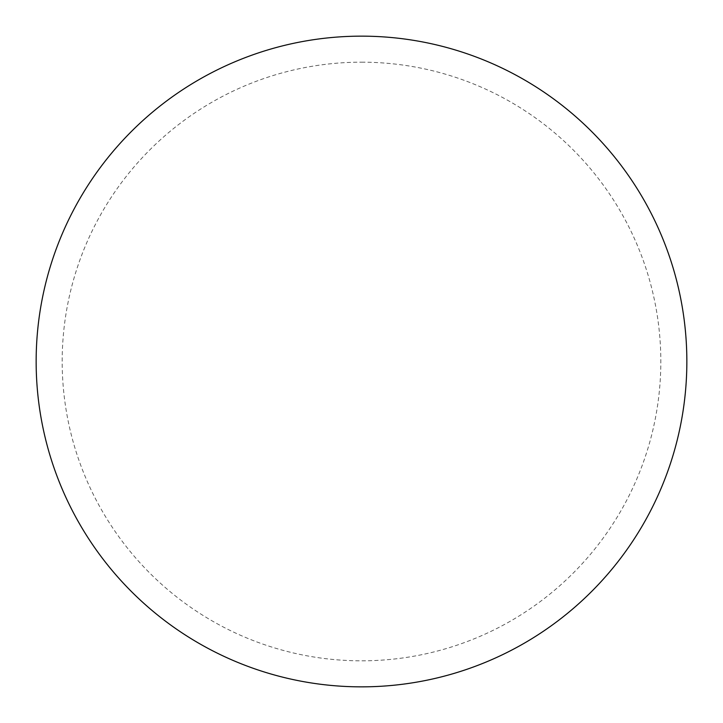 <?xml version="1.0" encoding="UTF-8"?>
<svg xmlns="http://www.w3.org/2000/svg" width="723" height="723" viewBox="0 0 723 723"><rect width="100%" height="100%" fill="white"/><g stroke="black" fill="none" stroke-linecap="round" stroke-linejoin="round"><path stroke-width="0.54" stroke-dasharray="3.62 2.71" d="M361.5 36.15A325.35 325.35 0 0 1 686.85 361.5A325.35 325.35 0 0 1 361.5 686.85A325.35 325.35 0 0 1 36.15 361.5A325.35 325.35 0 0 1 361.5 36.15A325.35 325.35 0 0 1 686.85 361.5A325.35 325.35 0 0 1 361.5 686.85M36.15 361.5A325.35 325.35 0 0 0 361.5 686.85A325.35 325.35 0 0 0 686.85 361.5A325.35 325.35 0 0 0 361.5 36.15A325.35 325.35 0 0 0 36.15 361.5M361.5 62.178A299.322 299.322 0 0 1 660.822 361.5A299.322 299.322 0 0 1 361.5 660.822A299.322 299.322 0 0 1 62.178 361.5A299.322 299.322 0 0 1 361.5 62.178"/><path stroke-width="1.08" d="M361.5 36.15A325.35 325.35 0 0 1 686.85 361.5A325.35 325.35 0 0 1 361.5 686.85A325.35 325.35 0 0 1 36.15 361.5A325.35 325.35 0 0 1 361.5 36.15M36.15 361.5A325.35 325.35 0 0 0 361.5 686.85A325.35 325.35 0 0 0 686.85 361.5A325.35 325.35 0 0 0 361.5 36.15A325.35 325.35 0 0 0 36.15 361.5"/></g></svg>
